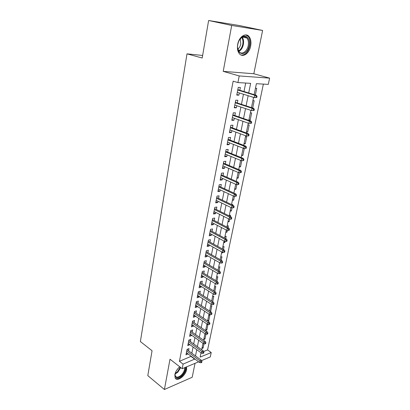 <?xml version="1.0" encoding="UTF-8"?>
<svg xmlns="http://www.w3.org/2000/svg" width="410" height="410" viewBox="0 0 410 410"><rect width="100%" height="100%" fill="white"/><g stroke="black" fill="none" stroke-linecap="round" stroke-linejoin="round"><path stroke-width="0.61" d="M179.739 366.791C177.156 369.015 175.526 371.629 174.839 374.622L175.131 377.958C177.048 382.151 185.633 375.827 186.601 369.646L186.576 366.878M250.669 46.038C251.366 42.076 250.823 38.924 249.049 36.587C245.764 32.231 238.943 36.813 237.692 44.362C237.047 48.262 237.574 51.347 239.276 53.623C242.612 58.092 249.377 53.495 250.669 46.038M203.596 351.524L207.583 349.914L211.222 352.533L210.284 356.951L201.515 360.621M202.637 55.452L187.006 53.848L140.379 341.545L152.064 350.75L147.8 375.632L164.4 389.5L192.198 377.267L195.022 363.337M187.006 53.848L202.197 58.02L208.623 20.5L239.773 25.61L262.61 30.453L231.701 25.451L223.214 71.366L239.214 75.942L269.621 78.131L268.289 84.393L256.388 83.686L254.133 94.648M223.214 71.366L253.816 73.754L262.61 30.453M253.816 73.754L269.621 78.131M207.583 349.914L263.369 84.101M208.623 20.5L231.701 25.451M188.574 350.796L189.005 348.592L187.047 349.356L185.971 354.875L187.97 353.851M190.394 341.55L190.829 339.331L188.866 340.069L187.775 345.656L189.794 344.595M192.234 332.187L192.674 329.947L190.706 330.655L189.599 336.318L191.562 335.59L191.634 335.226M194.099 322.701L194.545 320.441L192.567 321.122L191.449 326.857L193.423 326.16L193.505 325.73M195.99 313.086L196.441 310.806L194.458 311.462L193.32 317.273L195.298 316.602L195.396 316.105M197.907 303.349L198.363 301.048L196.369 301.673L195.221 307.561L197.205 306.916L197.318 306.357M199.849 293.478L200.305 291.156L198.312 291.756L197.143 297.721L199.137 297.106L199.26 296.476M201.817 283.474L202.279 281.132L200.275 281.701L199.091 287.748L201.09 287.164L201.228 286.462M203.811 273.337L204.277 270.974L202.268 271.512L201.069 277.642L203.073 277.088L203.227 276.314M205.835 263.066L206.302 260.678L204.288 261.18L203.073 267.397L205.082 266.874L205.251 266.029M207.88 252.647L208.357 250.238L206.332 250.71L205.102 257.014L207.122 256.522L207.301 255.599M209.961 242.09L210.438 239.66L208.408 240.096L207.158 246.482L209.187 246.026L209.382 245.026M212.067 231.383L212.549 228.929L210.514 229.333L209.249 235.806L211.278 235.386L211.493 234.305M214.204 220.529L214.691 218.048L212.647 218.417L211.36 224.982L213.4 224.598L213.63 223.435M216.367 209.52L216.859 207.019L214.809 207.347L213.507 214.01L215.552 213.656L215.798 212.411M218.566 198.353L219.063 195.826L217.003 196.118L215.686 202.873L217.736 202.56L217.997 201.233M220.795 187.032L221.292 184.479L219.232 184.731L217.889 191.583L219.95 191.306L220.231 189.891M223.05 175.547L223.558 172.969L221.487 173.179L220.129 180.128L222.194 179.893L222.492 178.386M225.346 163.892L225.859 161.289L223.783 161.458L222.399 168.51L224.475 168.315L224.788 166.716M227.673 152.069L228.191 149.44L226.105 149.563L224.706 156.722L226.786 156.569L227.119 154.872M230.03 140.071L230.553 137.411L228.462 137.499L227.043 144.761L229.134 144.648L229.482 142.854M232.429 127.894L232.957 125.214L230.861 125.25L229.421 132.62L231.512 132.553L231.886 130.657M234.858 115.538L235.391 112.827L233.29 112.817L231.824 120.299L233.925 120.279L234.32 118.28M237.328 102.997L237.867 100.255L235.755 100.199L234.274 107.794L236.375 107.82L236.79 105.713M255.348 95.017L256.732 88.329L255.445 88.263M252.668 108.004L254.174 100.706L252.893 100.67M248.972 119.725L250.167 120.135L251.658 112.904L250.382 112.899M246.528 131.625L247.701 132.056L249.177 124.922L247.901 124.947M244.114 143.357L245.277 143.802L246.728 136.776L245.457 136.822M241.736 154.924L242.884 155.385L244.319 148.456L243.048 148.533M239.389 166.332L240.526 166.808L241.803 160.623M237.072 177.576L238.2 178.068L239.317 172.677M234.792 188.667L235.909 189.174L236.862 184.551M232.542 199.603L233.649 200.126L234.448 196.252M230.323 210.391L231.414 210.93L232.065 207.788M232.624 205.092L232.752 204.462L231.676 204.636M228.134 221.036L229.216 221.584L229.718 219.15M230.276 216.444L230.533 215.209L229.287 215.434M225.971 231.537L227.043 232.101L227.406 230.353M227.965 227.632L228.344 225.808L227.099 226.053M223.839 241.9L224.905 242.474L225.126 241.398M225.69 238.661L226.187 236.268L224.946 236.534M221.738 252.119L222.789 252.709L222.876 252.283M223.445 249.536L224.055 246.584L222.82 246.871M221.231 260.258L221.953 256.762L220.718 257.07M219.048 270.836L219.878 266.813L218.648 267.141M216.895 281.26L217.828 276.724L216.603 277.073M214.768 291.546L215.809 286.513L214.589 286.877M212.672 301.693L213.815 296.174L212.595 296.558M209.684 310.724L210.673 311.374L211.847 305.711L210.632 306.111M207.762 320.056L208.746 320.717L209.899 315.126L208.69 315.546M205.866 329.271L206.84 329.942L207.983 324.423L206.773 324.858M203.995 338.373L204.959 339.055L205.974 334.145M248.89 120.145L250.167 120.135M246.43 132.092L247.701 132.056M244.006 143.869L245.277 143.802M241.618 155.477L242.884 155.385M239.266 166.926L240.526 166.808M236.944 178.212L238.2 178.068M234.653 189.338L235.909 189.174M232.393 200.316L233.649 200.126M230.169 211.145L231.414 210.93M227.97 221.82L229.216 221.584M225.802 232.357L227.043 232.101M223.665 242.751L224.905 242.474M221.554 253.006L222.789 252.709M219.473 263.128L220.103 262.964M210.304 311.503L210.673 311.374M207.798 321.056L208.746 320.717M205.635 330.388L206.84 329.942M204.882 334.053L205.246 333.914M203.76 339.516L204.959 339.055M201.904 348.526L203.104 348.049L203.985 343.77M248.701 92.983L250.648 83.343L237.918 82.579L233.162 81.17L179.442 361.302L191.224 356.285M191.834 353.22L193.074 346.998M193.684 343.944L194.95 337.594M195.56 334.545L196.851 328.061M197.456 325.022L198.778 318.406M199.383 315.372L200.726 308.617M201.33 305.599L202.704 298.7M203.304 295.692L204.708 288.65M205.308 285.652L206.737 278.462M207.337 275.474L208.798 268.135M209.392 265.157L210.889 257.659M211.478 254.697L213.005 247.045M213.589 244.093L215.147 236.278M215.737 233.341L217.326 225.362M217.91 222.44L219.534 214.292M220.114 211.386L221.774 203.058M222.348 200.167L224.044 191.665M224.618 188.795L226.346 180.108M226.92 177.253L228.688 168.382M229.251 165.543L231.061 156.482M231.619 153.663L233.464 144.402M234.023 141.604L235.909 132.143M236.462 129.37L238.389 119.705M238.938 116.947L240.906 107.071M241.454 104.34L243.463 94.249M244.006 91.543L245.698 83.045M239.829 90.261L240.378 87.494L238.261 87.386L236.754 95.094L238.866 95.176L239.302 92.952M198.635 361.825L182.199 368.708L170.001 359.211L164.4 389.5M182.199 368.708L183.096 364.116L194.878 359.016M179.442 361.302L183.096 364.116M237.918 82.579L239.214 75.942M201.023 352.81L200.141 357.1L211.222 352.533M253.57 97.385L251.468 107.61M250.899 110.372L248.839 120.376M248.27 123.164L246.256 132.948M245.677 135.756L243.709 145.33M243.125 148.164L241.198 157.532M240.614 160.382L238.722 169.55M238.133 172.42L236.288 181.394M235.694 184.28L233.89 193.064M233.29 195.97L231.522 204.564M230.922 207.486L229.19 215.901M228.585 218.837L226.889 227.073M226.284 230.025L224.624 238.092M224.014 241.059L222.389 248.952M221.774 251.935L220.185 259.663M219.57 262.656L218.012 270.226M217.397 273.229L215.87 280.645M215.25 283.659L213.759 290.915M213.133 293.944L211.673 301.053M211.047 304.092L209.612 311.052M208.987 314.096L207.588 320.912M206.958 323.972L205.584 330.644M204.954 333.714L203.606 340.249M202.976 343.324L201.659 349.73M195.498 355.941L196.764 349.694M197.384 346.624L198.676 340.254M199.296 337.189L200.608 330.685M201.228 327.631L202.571 320.989M203.186 317.945L204.559 311.159M205.174 308.125L206.573 301.201M207.188 298.178L208.618 291.105M209.228 288.092L210.689 280.87M211.293 277.872L212.785 270.497M213.39 267.51L214.912 259.981M215.516 257.003L217.069 249.311M217.669 246.348L219.258 238.497M219.857 235.545L221.482 227.524M222.071 224.588L223.732 216.398M224.321 213.477L226.012 205.113M226.602 202.207L228.329 193.658M228.913 190.773L230.681 182.04M231.26 179.17L233.064 170.252M233.644 167.398L235.489 158.286M236.058 155.457L237.943 146.144M238.512 143.331L240.439 133.819M241.003 131.026L242.966 121.309M243.53 118.536L245.539 108.604M246.092 105.857L248.147 95.704M191.173 356.556L194.822 359.288M236.862 94.546L238.866 95.176M202.145 347.357L203.104 348.049M234.397 107.159L236.375 107.82M231.968 119.587L233.925 120.279M229.574 131.83L231.512 132.553M227.212 143.9L229.134 144.648M224.89 155.79L226.786 156.569M222.599 167.511L224.475 168.315M220.339 179.062L222.194 179.893M218.115 190.45L219.95 191.306M215.916 201.679L217.736 202.56M213.753 212.749L215.552 213.656M211.621 223.665L213.4 224.598M209.515 234.428L211.278 235.386M207.439 245.047L209.187 246.026M205.395 255.522L207.122 256.522M203.37 265.854L205.082 266.874M201.382 276.048L203.073 277.088M199.414 286.108L201.09 287.164M197.471 296.03L199.137 297.106M195.56 305.824L197.205 306.916M193.669 315.49L195.298 316.602M191.803 325.027L193.423 326.16M189.963 334.447L191.562 335.59M188.144 343.744L189.733 344.902M186.35 352.918L187.923 354.096M256.778 97.498L257.055 96.191L256.214 96.16L255.942 97.472L256.778 97.498L254.22 97.59L237.293 92.332M255.942 97.472L254.22 97.59L254.707 95.228L256.219 95.284L237.82 89.646M256.214 96.16L254.707 95.228L237.744 90.021M257.055 96.191L256.219 95.284M237.836 44.295L237.856 44.198C238.548 41.031 239.901 38.673 241.92 37.115C246.225 33.763 250.551 39.181 249.07 45.751C247.194 56.928 235.458 55.719 237.836 44.295M237.621 47.734L239.076 51.665C241.746 55.232 247.168 51.563 248.193 45.587C248.742 42.42 248.311 39.903 246.892 38.038C245.385 36.398 243.612 36.249 241.572 37.602L239.455 39.934M240.26 38.827L240.803 43.942C240.316 46.243 239.332 47.955 237.851 49.077M241.029 55.017C245.216 55.288 248.168 52.234 249.88 45.858C250.571 41.922 250.028 38.791 248.265 36.469L245.805 34.896M185.315 367.406C185.612 370.076 184.433 372.808 181.784 375.616C177.263 379.045 175.034 378.45 175.096 373.817L175.326 372.905M175.029 374.238L175.372 376.088C176.643 377.748 178.627 377.405 181.322 375.053C183.68 372.587 184.782 370.133 184.633 367.688M178.094 368.38L176.566 370.425M175.393 378.353C177.171 379.311 179.375 378.594 182.009 376.19C184.92 373.141 186.289 370.097 186.114 367.073M254.082 110.495L254.349 109.209L253.513 109.198L253.247 110.49L254.082 110.495L251.54 110.587L234.807 105.057M253.247 110.49L251.54 110.587L252.022 108.26L253.529 108.281L235.335 102.346M253.513 109.198L252.022 108.26L235.253 102.777M254.349 109.209L253.529 108.281M251.422 123.297L251.689 122.026L250.853 122.036L250.587 123.307L251.422 123.297L248.901 123.384L232.357 117.588M250.587 123.307L248.901 123.384L249.372 121.093L250.879 121.078L232.89 114.856M250.853 122.036L249.372 121.093L232.793 115.348M251.689 122.026L250.879 121.078M248.234 134.675L247.973 135.93L248.808 135.9L249.065 134.649L248.234 134.675L246.769 133.732L246.302 135.987L229.943 129.939M230.374 127.73L246.769 133.732L248.27 133.686L230.481 127.182M249.065 134.649L248.27 133.686M246.302 135.987L247.973 135.93M245.657 147.128L245.4 148.364L246.231 148.312L246.487 147.082L245.657 147.128L244.201 146.18L243.745 148.405L227.565 142.106M227.991 139.928L244.201 146.18L245.698 146.098L228.109 139.328M246.487 147.082L245.698 146.098M243.745 148.405L245.4 148.364M243.115 159.393L242.863 160.612L243.689 160.541L243.945 159.326L243.115 159.393L241.674 158.445L241.223 160.633L225.218 154.093M225.638 151.951L241.674 158.445L243.166 158.327L225.766 151.3M243.945 159.326L243.166 158.327M241.223 160.633L242.863 160.612M240.614 171.477L240.362 172.677L241.188 172.589L241.439 171.39L240.614 171.477L239.184 170.524L238.743 172.677L222.912 165.912M223.322 163.795L239.184 170.524L240.67 170.375L223.46 163.093M241.439 171.39L240.67 170.375M238.743 172.677L240.362 172.677M238.143 183.378L237.902 184.561L238.722 184.459L238.968 183.28L238.143 183.378L236.734 182.424L236.293 184.546L220.631 177.556M221.041 175.47L236.734 182.424L238.215 182.245L221.19 174.721M238.968 183.28L238.215 182.245M236.293 184.546L237.902 184.561M235.714 195.109L235.473 196.272L236.293 196.154L236.539 194.991L235.714 195.109L234.315 194.15L233.884 196.241L218.392 189.036M218.791 186.98L234.315 194.15L235.791 193.94L218.945 186.181M236.539 194.991L235.791 193.94M233.884 196.241L235.473 196.272M233.321 206.671L233.085 207.814L233.905 207.68L234.141 206.532L233.321 206.671L231.932 205.707L231.506 207.767L216.178 200.352M216.572 198.327L231.932 205.707L233.408 205.466L216.736 197.482M234.141 206.532L233.408 205.466M231.506 207.767L233.085 207.814M230.963 218.058L230.727 219.191L231.542 219.037L231.778 217.91L230.963 218.058L229.585 217.095L229.164 219.13L213.994 211.509M214.389 209.51L229.585 217.095L231.055 216.828L214.563 208.618M231.778 217.91L231.055 216.828M229.164 219.13L230.727 219.191M228.636 229.287L228.406 230.405L229.221 230.235L229.451 229.123L228.636 229.287L227.273 228.324L226.858 230.328L211.847 222.507M212.231 220.539L227.273 228.324L228.734 228.027L212.416 219.606M229.451 229.123L228.734 228.027M226.858 230.328L228.406 230.405M226.346 240.357L226.115 241.454L226.925 241.275L227.155 240.178L226.346 240.357L224.987 239.389L224.583 241.367L209.725 233.357M210.104 231.414L224.987 239.389L226.448 239.066L210.294 230.435M227.155 240.178L226.448 239.066M224.583 241.367L226.115 241.454M224.085 251.268L223.86 252.35L224.67 252.155L224.89 251.074L224.085 251.268L222.743 250.3L222.338 252.247L207.634 244.052M208.008 242.141L222.743 250.3L224.198 249.951L208.208 241.121M224.89 251.074L224.198 249.951M222.338 252.247L223.86 252.35M221.856 262.031L221.636 263.097L222.44 262.887L222.661 261.821L221.856 262.031L220.524 261.057L220.129 262.979L205.574 254.605M205.943 252.714L220.524 261.057L221.974 260.683L206.148 251.658M222.661 261.821L221.974 260.683M220.129 262.979L221.636 263.097M219.657 272.64L219.437 273.69L220.242 273.465L220.462 272.414L219.657 272.64L218.335 271.666L217.946 273.557L203.539 265.014M203.903 263.148L218.335 271.666L219.786 271.266L204.113 262.051M220.462 272.414L219.786 271.266M217.946 273.557L219.437 273.69M217.49 283.1L217.274 284.14L218.074 283.899L218.289 282.864L217.49 283.1L216.183 282.126L215.793 283.992L201.53 275.279M201.889 273.439L216.183 282.126L217.623 281.706L202.109 272.307M218.289 282.864L217.623 281.706M215.793 283.992L217.274 284.14M215.352 293.416L215.142 294.441L215.937 294.19L216.152 293.17L215.352 293.416L214.056 292.443L213.677 294.283L199.552 285.406M199.906 283.597L214.056 292.443L215.491 291.997L200.131 282.423M216.152 293.17L215.491 291.997M213.677 294.283L215.142 294.441M213.246 303.595L213.036 304.604L213.83 304.343L214.04 303.333L213.246 303.595L211.955 302.616L211.58 304.435L197.594 295.4M197.948 293.611L211.955 302.616L213.39 302.149L198.184 292.407M214.04 303.333L213.39 302.149M211.58 304.435L213.036 304.604M211.165 313.635L210.96 314.629L211.75 314.357L211.96 313.363L211.165 313.635L209.889 312.656L209.515 314.449L195.667 305.265M196.016 303.497L209.889 312.656L211.314 312.169L196.257 302.257M211.96 313.363L211.314 312.169M209.515 314.449L210.96 314.629M209.115 323.536L208.91 324.52L209.7 324.233L209.905 323.254L209.115 323.536L207.844 322.557L207.48 324.325L193.766 314.998M194.104 313.255L207.844 322.557L209.269 322.05L194.355 311.979M209.905 323.254L209.269 322.05M207.48 324.325L208.91 324.52M207.091 333.309L206.886 334.278L207.675 333.981L207.88 333.012L207.091 333.309L205.83 332.331L205.471 334.073L191.89 324.602M192.223 322.88L205.83 332.331L207.25 331.798L192.48 321.578M207.88 333.012L207.25 331.798M205.471 334.073L206.886 334.278M205.092 342.95L204.892 343.908L205.682 343.601L205.876 342.642L205.092 342.95L203.847 341.971L203.488 343.693L190.035 334.078M190.368 332.382L203.847 341.971L205.261 341.422L190.629 331.049M205.876 342.642L205.261 341.422M203.488 343.693L204.892 343.908M203.119 352.467L202.924 353.41L203.708 353.092L203.903 352.149L203.119 352.467L201.884 351.483L201.535 353.184L188.205 343.436M188.533 341.761L201.884 351.483L203.293 350.914L188.8 340.397M203.903 352.149L203.293 350.914M201.535 353.184L202.924 353.41M201.177 361.856L200.982 362.788L201.766 362.455L201.956 361.528L201.177 361.856L199.947 360.872L199.603 362.548L186.401 352.677M186.724 351.021L199.947 360.872L201.356 360.287L186.996 349.622M201.956 361.528L201.356 360.287M199.603 362.548L200.982 362.788M242.238 37.187C243.514 39.052 243.894 41.471 243.376 44.439C242.623 47.821 241.126 50.148 238.881 51.414M238.589 50.958C240.67 49.682 242.059 47.468 242.756 44.311C243.238 41.548 242.91 39.268 241.767 37.464M180.754 367.585L177.776 372.249L175.055 374.048M175.183 373.428L177.392 371.865L180.313 367.237M241.572 37.602L241.92 37.115M242.53 37.043L246.892 38.038"/></g></svg>
